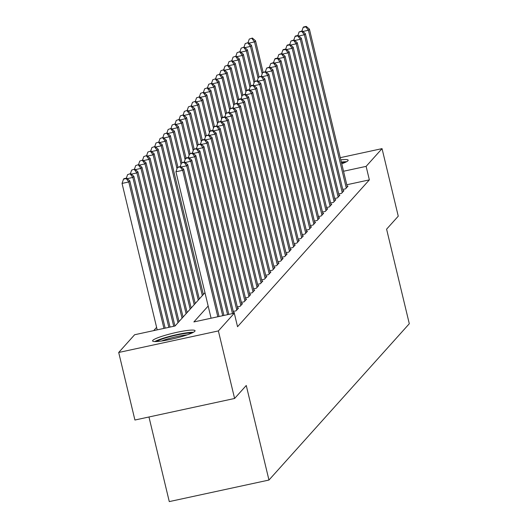 <?xml version="1.0" encoding="UTF-8"?>
<svg xmlns="http://www.w3.org/2000/svg" width="528" height="528" viewBox="0 0 528 528"><rect width="100%" height="100%" fill="white"/><g stroke="black" fill="none" stroke-linecap="round" stroke-linejoin="round"><path stroke-width="0.79" d="M340.804 159.878A21.846 2.732 166.5 0 1 348.17 160.182A21.846 2.732 166.5 0 1 347.945 160.743A21.846 2.732 166.5 0 1 341.748 163.799M194.825 331.287A21.846 2.732 166.5 0 1 172.544 338.93A21.846 2.732 166.5 0 1 152.572 340.93A21.846 2.732 166.5 0 1 152.797 340.375A21.846 2.732 166.5 0 1 175.078 332.726A21.846 2.732 166.5 0 1 195.056 330.733A21.846 2.732 166.5 0 1 194.825 331.287M148.969 416.988L169.277 501.6L268.963 480.044L409.299 323.73L386.595 229.172L398.257 216.183L382.041 148.632L366.122 166.366L343.537 171.25M268.963 480.044L246.259 385.486L234.597 398.475L134.917 420.024L118.701 352.48L134.62 334.745L175.032 326.007L204.956 292.677M156.611 327.373L153.694 330.62M342.764 189.453L345.576 188.846L348.011 186.133L347.153 186.318M338.705 193.967L341.517 193.36L343.952 190.648L343.094 190.832M334.653 198.488L337.465 197.881L339.893 195.169L339.042 195.353M330.594 203.003L333.406 202.396L335.841 199.683L334.983 199.868M326.542 207.524L329.353 206.917L331.782 204.204L330.931 204.389M322.483 212.038L325.294 211.431L327.73 208.718L326.872 208.903M318.43 216.559L321.235 215.952L323.671 213.239L322.819 213.424M314.371 221.074L317.183 220.466L319.618 217.754L318.76 217.939M310.319 225.595L313.124 224.987L315.559 222.275L314.708 222.46M306.26 230.109L309.071 229.502L311.507 226.789L310.649 226.974M302.201 234.63L305.012 234.023L307.448 231.31L306.59 231.495M298.148 239.144L300.96 238.537L303.389 235.825L302.537 236.016M294.089 243.665L296.901 243.058L299.336 240.346L298.478 240.53M290.037 248.18L292.849 247.573L295.277 244.867L294.426 245.051M285.978 252.701L288.79 252.094L291.225 249.381L290.367 249.566M281.926 257.215L284.731 256.608L287.166 253.902L286.315 254.087M277.867 261.736L280.678 261.129L283.114 258.416L282.256 258.601M273.814 266.251L276.619 265.643L279.055 262.937L278.203 263.122M269.755 270.772L272.567 270.164L275.002 267.452L274.144 267.637M265.703 275.286L268.508 274.679L270.943 271.973L270.085 272.158M261.644 279.807L264.455 279.2L266.884 276.487L266.033 276.672M257.585 284.321L260.396 283.714L262.832 281.008L261.974 281.193M253.532 288.842L256.344 288.235L258.773 285.523L257.921 285.707M249.473 293.357L252.285 292.75L254.72 290.044L253.862 290.228M245.421 297.878L248.226 297.271L250.661 294.558L249.81 294.743M241.362 302.392L244.174 301.785L246.609 299.079L245.751 299.264M237.31 306.913L240.115 306.306L242.55 303.593L241.699 303.778M233.251 311.428L236.062 310.82L238.498 308.114L237.64 308.299M233.845 313.295L234.439 312.629L233.581 312.814M208.164 306.035L193.888 321.935L234.3 313.196L237.541 326.707L369.362 179.876L346.777 184.76M234.597 398.475L218.381 330.924L118.701 352.48M340.276 157.667L382.041 148.632M369.362 179.876L366.122 166.366M234.3 313.196L218.381 330.924M217.82 316.76L182.668 170.32L183.678 169.184L219.047 316.49M211.088 318.212L175.93 171.772L182.668 170.32L180.107 166.901L180.51 166.452L177.415 167.488L180.107 166.901M177.415 167.488L175.93 171.772M183.678 169.184L180.51 166.452M165.165 328.145L129.796 180.84L128.786 181.969L122.047 183.421L157.205 329.861M126.225 178.55L126.628 178.101L123.935 178.682L123.532 179.137L126.225 178.55L128.786 181.969L163.944 328.409M126.628 178.101L129.796 180.84M122.047 183.421L123.532 179.137M193.406 332.29A21.707 2.713 -13.5 0 0 173.699 335.353A21.707 2.713 -13.5 0 0 154.75 341.57M156.592 341.543A18.902 2.363 166.5 0 1 173.778 335.696A18.902 2.363 166.5 0 1 191.75 333.102M187.163 334.864A17.503 2.191 -13.5 0 0 161.476 341.029M346.52 161.746A21.707 2.713 -13.5 0 0 341.332 162.063M341.451 162.565A18.902 2.363 166.5 0 1 344.87 162.551M222.71 315.698L186.721 165.799L187.737 164.67L223.931 315.434M184.16 162.386L184.569 161.931L181.467 162.967L184.16 162.386L186.721 165.799L181.15 167.006M181.467 162.967L180.246 166.511M187.737 164.67L184.569 161.931M227.594 314.642L190.78 161.284L191.789 160.149L228.815 314.378M188.219 157.865L188.621 157.417L185.929 157.997L185.526 158.446L188.219 157.865L190.78 161.284L185.209 162.485M185.526 158.446L184.298 161.99M191.789 160.149L188.621 157.417M232.485 313.586L194.832 156.763L195.848 155.635L233.706 313.322M192.271 153.351L192.68 152.896L189.578 153.932L192.271 153.351L194.832 156.763L189.262 157.971M189.578 153.932L188.357 157.476M195.848 155.635L192.68 152.896M236.768 310.035L198.891 152.249L199.901 151.114L237.785 308.9M196.33 148.83L196.733 148.381L193.637 149.411L196.33 148.83L198.891 152.249L193.321 153.45M193.637 149.411L192.41 152.955M199.901 151.114L196.733 148.381M170.049 327.089L133.855 176.319L132.838 177.448L168.828 327.353M130.687 173.58L127.585 174.616L130.687 173.58L133.855 176.319M130.277 174.035L132.838 177.448L127.268 178.655M126.364 178.16L127.585 174.616M174.94 326.027L137.907 171.805L136.897 172.933L173.719 326.291M134.739 169.066L131.644 170.102L134.739 169.066L137.907 171.805M134.336 169.514L136.897 172.933L131.327 174.134M130.416 173.639L131.644 170.102M179.012 321.578L141.966 167.284L140.95 168.412L177.995 322.707M138.798 164.545L135.696 165.581L138.798 164.545L141.966 167.284M138.395 165L140.95 168.412L135.379 169.62M134.475 169.125L135.696 165.581M183.064 317.057L146.025 162.769L145.009 163.898L182.054 318.193M142.857 160.03L139.755 161.066L142.857 160.03L146.025 162.769M142.448 160.479L145.009 163.898L139.438 165.099M138.534 164.604L139.755 161.066M240.827 305.514L202.943 147.728L203.96 146.599L241.844 304.385M200.389 144.316L200.792 143.86L197.69 144.896L200.389 144.316L202.943 147.728L197.373 148.929M197.69 144.896L196.469 148.441M203.96 146.599L200.792 143.86M187.123 312.543L150.077 158.248L149.068 159.377L186.107 313.672M146.909 155.509L143.814 156.545L146.909 155.509L150.077 158.248M146.507 155.965L149.068 159.377L143.497 160.585M142.586 160.09L143.814 156.545M244.88 301L207.002 143.213L208.019 142.078L245.896 299.864M204.442 139.795L204.851 139.346L202.151 139.927L201.749 140.375L204.442 139.795L207.002 143.213L201.432 144.415M201.749 140.375L200.528 143.92M208.019 142.078L204.851 139.346M191.176 308.022L154.136 153.734L153.12 154.862L190.166 309.157M150.968 150.995L147.866 152.031L150.968 150.995L154.136 153.734M150.559 151.444L153.12 154.862L147.55 156.064M146.645 155.569L147.866 152.031M248.939 296.479L211.055 138.692L212.071 137.564L249.955 295.35M208.501 135.28L208.903 134.825L205.801 135.861L208.501 135.28L211.055 138.692L205.484 139.894M205.801 135.861L204.58 139.399M212.071 137.564L208.903 134.825M195.235 303.508L158.189 149.213L157.179 150.341L194.218 304.636M155.021 146.474L151.925 147.51L155.021 146.474L158.189 149.213M154.618 146.929L157.179 150.341L151.609 151.549M150.698 151.054L151.925 147.51M252.998 291.964L215.114 134.171L216.13 133.043L254.008 290.829M212.553 130.759L212.962 130.31L210.263 130.891L209.86 131.34L212.553 130.759L215.114 134.171L209.543 135.379M209.86 131.34L208.639 134.884M216.13 133.043L212.962 130.31M199.287 298.987L162.248 144.698L161.231 145.827L198.277 300.122M159.08 141.959L155.978 142.996L159.08 141.959L162.248 144.698M158.671 142.408L161.231 145.827L155.661 147.028M154.757 146.533L155.978 142.996M257.05 287.443L219.173 129.657L220.183 128.528L258.067 286.315M216.612 126.245L217.015 125.789L213.919 126.826L216.612 126.245L219.173 129.657L213.602 130.858M213.919 126.826L212.692 130.363M220.183 128.528L217.015 125.789M203.346 294.472L166.3 140.177L165.29 141.306L202.33 295.601M163.132 137.438L160.037 138.475L163.132 137.438L166.3 140.177M162.73 137.894L165.29 141.306L159.72 142.514M158.809 142.019L160.037 138.475M261.109 282.929L223.225 125.136L224.242 124.007L262.119 281.794M220.664 121.724L221.074 121.275L217.972 122.305L220.664 121.724L223.225 125.136L217.655 126.344M217.972 122.305L216.751 125.849M224.242 124.007L221.074 121.275M177.89 167.02L170.359 135.656L169.343 136.792L176.999 168.676M167.191 132.924L164.089 133.96L167.191 132.924L170.359 135.656M166.782 133.373L169.343 136.792L163.772 137.993M162.868 137.498L164.089 133.96M265.162 278.408L227.284 120.622L228.294 119.493L266.178 277.279M224.723 117.209L225.126 116.754L222.433 117.335L222.031 117.79L224.723 117.209L227.284 120.622L221.714 121.823M222.031 117.79L220.803 121.328M228.294 119.493L225.126 116.754M181.942 162.499L174.412 131.142L173.402 132.271L181.058 164.162M171.244 128.403L168.148 129.439L171.244 128.403L174.412 131.142M170.841 128.858L173.402 132.271L167.831 133.478M166.921 132.983L168.148 129.439M269.221 273.887L231.337 116.101L232.353 114.972L270.23 272.758M228.776 112.688L229.185 112.24L226.083 113.269L228.776 112.688L231.337 116.101L225.766 117.308M226.083 113.269L224.862 116.813M232.353 114.972L229.185 112.24M186.001 157.984L178.471 126.621L177.454 127.756L185.11 159.641M175.303 123.889L172.201 124.925L175.303 123.889L178.471 126.621M174.9 124.337L177.454 127.756L171.884 128.957M170.98 128.462L172.201 124.925M273.273 269.372L235.396 111.586L236.405 110.458L274.289 268.244M232.835 108.174L233.237 107.719L230.142 108.755L232.835 108.174L235.396 111.586L229.825 112.787M230.142 108.755L228.914 112.292M236.405 110.458L233.237 107.719M190.054 153.463L182.53 122.107L181.513 123.235L189.169 155.12M179.362 119.368L176.26 120.404L179.362 119.368L182.53 122.107M178.952 119.823L181.513 123.235L175.943 124.443M175.039 123.948L176.26 120.404M277.332 264.851L239.448 107.065L240.464 105.937L278.348 263.723M236.894 103.653L237.296 103.204L234.194 104.234L236.894 103.653L239.448 107.065L233.878 108.273M234.194 104.234L232.973 107.778M240.464 105.937L237.296 103.204M194.113 148.949L186.582 117.586L185.572 118.721L193.222 150.605M183.414 114.853L180.319 115.889L183.414 114.853L186.582 117.586M183.011 115.302L185.572 118.721L180.002 119.922M179.091 119.427L180.319 115.889M281.384 260.337L243.507 102.551L244.523 101.422L282.401 259.208M240.946 99.139L241.355 98.683L238.656 99.264L238.253 99.719L240.946 99.139L243.507 102.551L237.937 103.752M238.253 99.719L237.032 103.257M244.523 101.422L241.355 98.683M198.165 144.428L190.641 113.071L189.625 114.2L197.281 146.084M187.473 110.332L184.371 111.368L187.473 110.332L190.641 113.071M187.064 110.788L189.625 114.2L184.054 115.408M183.15 114.913L184.371 111.368M285.443 255.816L247.559 98.03L248.576 96.901L286.46 254.687M245.005 94.618L245.408 94.169L242.306 95.198L245.005 94.618L247.559 98.03L241.989 99.238M242.306 95.198L241.085 98.743M248.576 96.901L245.408 94.169M202.224 139.913L194.693 108.55L193.684 109.685L201.34 141.57M191.525 105.818L188.43 106.854L191.525 105.818L194.693 108.55M191.123 106.267L193.684 109.685L188.113 110.887M187.202 110.392L188.43 106.854M289.502 251.302L251.618 93.515L252.635 92.387L290.512 250.173M249.058 90.103L249.467 89.648L246.767 90.229L246.365 90.684L249.058 90.103L251.618 93.515L246.048 94.717M246.365 90.684L245.144 94.222M252.635 92.387L249.467 89.648M206.276 135.392L198.752 104.036L197.736 105.164L205.392 137.049M195.584 101.297L192.482 102.333L195.584 101.297L198.752 104.036M195.175 101.752L197.736 105.164L192.166 106.372M191.261 105.877L192.482 102.333M293.555 246.781L255.677 88.994L256.687 87.866L294.571 245.652M253.117 85.582L253.519 85.133L250.826 85.714L250.424 86.163L253.117 85.582L255.677 88.994L250.107 90.202M250.424 86.163L249.196 89.707M256.687 87.866L253.519 85.133M210.335 130.878L202.805 99.515L201.795 100.65L209.451 132.535M199.637 96.782L196.541 97.812L199.637 96.782L202.805 99.515M199.234 97.231L201.795 100.65L196.225 101.851M195.314 101.356L196.541 97.812M297.614 242.266L259.73 84.48L260.746 83.351L298.624 241.138M257.169 81.068L257.578 80.612L254.476 81.649L257.169 81.068L259.73 84.48L254.159 85.681M254.476 81.649L253.255 85.186M260.746 83.351L257.578 80.612M214.394 126.357L206.864 95L205.847 96.129L213.503 128.014M203.696 92.261L200.594 93.298L203.696 92.261L206.864 95M203.287 92.717L205.847 96.129L200.277 97.337M199.373 96.842L200.594 93.298M301.666 237.745L263.789 79.959L264.799 78.83L302.683 236.617M261.228 76.547L261.631 76.098L258.535 77.128L261.228 76.547L263.789 79.959L258.218 81.167M258.535 77.128L257.308 80.672M264.799 78.83L261.631 76.098M218.447 121.843L210.916 90.479L209.906 91.615L217.562 123.499M207.748 87.747L204.653 88.777L207.748 87.747L210.916 90.479M207.346 88.196L209.906 91.615L204.336 92.816M203.425 92.321L204.653 88.777M305.725 233.231L267.841 75.445L268.858 74.316L306.735 232.102M265.28 72.032L265.69 71.577L262.588 72.613L265.28 72.032L267.841 75.445L262.271 76.646M262.588 72.613L261.367 76.151M268.858 74.316L265.69 71.577M222.506 117.322L214.975 85.965L213.959 87.094L221.615 118.978M211.807 83.226L208.705 84.262L211.807 83.226L214.975 85.965M211.405 83.681L213.959 87.094L208.388 88.301M207.484 87.806L208.705 84.262M309.778 228.71L271.9 70.924L272.91 69.795L310.794 227.581M269.339 67.511L269.742 67.063L266.647 68.092L269.339 67.511L271.9 70.924L266.33 72.131M266.647 68.092L265.419 71.636M272.91 69.795L269.742 67.063M226.558 112.807L219.034 81.444L218.018 82.579L225.674 114.464M215.866 78.712L212.764 79.741L215.866 78.712L219.034 81.444M215.457 79.16L218.018 82.579L212.447 83.78M211.543 83.285L212.764 79.741M313.837 224.195L275.953 66.409L276.969 65.281L314.853 223.067M273.398 62.997L273.801 62.542L270.699 63.578L273.398 62.997L275.953 66.409L270.382 67.61M270.699 63.578L269.478 67.115M276.969 65.281L273.801 62.542M230.617 108.286L223.087 76.93L222.077 78.058L229.726 109.943M219.919 74.191L216.817 75.227L219.919 74.191L223.087 76.93M219.516 74.646L222.077 78.058L216.506 79.259M215.596 78.764L216.817 75.227M317.889 219.674L280.012 61.888L281.028 60.76L318.905 218.546M277.451 58.476L277.86 58.027L275.161 58.608L274.758 59.057L277.451 58.476L280.012 61.888L274.441 63.096M274.758 59.057L273.537 62.601M281.028 60.76L277.86 58.027M234.67 103.772L227.146 72.409L226.129 73.537L233.785 105.428M223.978 69.676L220.876 70.706L223.978 69.676L227.146 72.409M223.568 70.125L226.129 73.537L220.559 74.745M219.655 74.25L220.876 70.706M321.948 215.16L284.064 57.374L285.08 56.245L322.964 214.031M281.51 53.962L281.912 53.506L278.81 54.542L281.51 53.962L284.064 57.374L278.494 58.575M278.81 54.542L277.589 58.08M285.08 56.245L281.912 53.506M326.007 210.639L288.123 52.853L289.139 51.724L327.017 209.51M285.562 49.441L285.971 48.992L283.272 49.573L282.869 50.021L285.562 49.441L288.123 52.853L282.553 54.061M282.869 50.021L281.648 53.566M289.139 51.724L285.971 48.992M330.059 206.125L292.182 48.338L293.192 47.21L331.076 204.996M289.621 44.92L290.024 44.471L287.331 45.052L286.928 45.507L289.621 44.92L292.182 48.338L286.612 49.54M286.928 45.507L285.701 49.045M293.192 47.21L290.024 44.471M238.729 99.251L231.198 67.894L230.188 69.023L237.844 100.907M228.03 65.155L224.935 66.191L228.03 65.155L231.198 67.894M227.627 65.611L230.188 69.023L224.618 70.224M223.707 69.729L224.935 66.191M242.781 94.736L235.257 63.373L234.241 64.502L241.897 96.393M232.089 60.641L228.987 61.67L232.089 60.641L235.257 63.373M231.68 61.09L234.241 64.502L228.67 65.71M227.766 65.215L228.987 61.67M246.84 90.215L239.309 58.859L238.3 59.987L245.956 91.872M236.141 56.12L233.046 57.156L236.141 56.12L239.309 58.859M235.739 56.575L238.3 59.987L232.729 61.189M231.818 60.694L233.046 57.156M334.118 201.604L296.234 43.817L297.251 42.689L335.128 200.475M293.674 40.405L294.083 39.956L290.981 40.986L293.674 40.405L296.234 43.817L290.664 45.025M290.981 40.986L289.76 44.53M297.251 42.689L294.083 39.956M250.899 85.701L243.368 54.338L242.352 55.466L250.008 87.358M240.2 51.605L237.098 52.635L240.2 51.605L243.368 54.338M239.791 52.054L242.352 55.466L236.782 56.674M235.877 56.179L237.098 52.635M338.171 197.089L300.293 39.303L301.303 38.174L339.187 195.961M297.733 35.884L298.135 35.435L295.442 36.016L295.04 36.472L297.733 35.884L300.293 39.303L294.723 40.504M295.04 36.472L293.812 40.009M301.303 38.174L298.135 35.435M254.951 81.18L247.421 49.823L246.411 50.952L254.067 82.837M244.253 47.084L241.157 48.121L244.253 47.084L247.421 49.823M243.85 47.54L246.411 50.952L240.841 52.153M239.93 51.658L241.157 48.121M342.23 192.568L304.346 34.782L305.362 33.653L343.24 191.44M301.785 31.37L302.194 30.921L299.092 31.951L301.785 31.37L304.346 34.782L298.775 35.99M299.092 31.951L297.871 35.495M305.362 33.653L302.194 30.921M259.01 76.666L251.48 45.302L250.463 46.431L258.119 78.322M248.312 42.57L245.21 43.6L248.312 42.57L251.48 45.302M247.909 43.019L250.463 46.431L244.893 47.639M243.989 47.144L245.21 43.6M346.282 188.054L308.405 30.268L309.415 29.139L347.299 186.925M305.844 26.849L306.247 26.4L303.554 26.981L303.151 27.436L305.844 26.849L308.405 30.268L302.834 31.469M303.151 27.436L301.924 30.974M309.415 29.139L306.247 26.4M263.063 72.145L255.539 40.788L254.522 41.917L262.178 73.801M252.371 38.049L249.269 39.085L252.371 38.049L255.539 40.788M251.962 38.504L254.522 41.917L248.952 43.118M248.048 42.623L249.269 39.085"/></g></svg>
